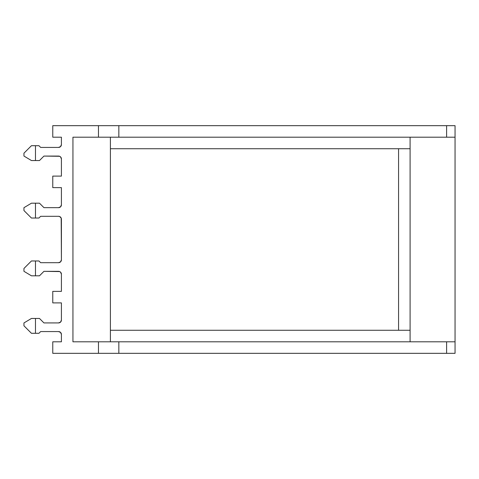 <?xml version="1.0" encoding="UTF-8"?>
<svg xmlns="http://www.w3.org/2000/svg" width="479" height="479" viewBox="0 0 479 479"><rect width="100%" height="100%" fill="white"/><g stroke="black" fill="none" stroke-linecap="round" stroke-linejoin="round"><path stroke-width="0.72" d="M410.096 148.73L410.096 330.271L410.096 137.198L410.096 148.73L110.404 148.73L110.404 341.802L110.404 330.271L410.096 330.271L410.096 341.802L410.096 330.271L110.404 330.271L110.404 148.73L410.096 148.73M398.57 330.271L398.57 148.73L398.57 330.271M455.05 341.802L72.94 341.802L98.464 341.802L98.464 353.328L52.768 353.328L52.768 341.802L61.414 341.802L61.414 334.45L61.414 341.802L52.768 341.802L52.768 353.328L118.84 353.328L118.84 341.802L446.608 341.802L446.608 353.328L98.464 353.328L98.464 341.802L118.84 341.802L118.84 353.328L455.05 353.328L455.05 125.672L446.608 125.672L446.608 137.198L118.84 137.198L118.84 125.672L446.608 125.672L98.464 125.672L98.464 137.198L72.94 137.198L72.94 341.802L72.94 137.198L118.84 137.198L98.464 137.198L98.464 125.672L52.768 125.672L52.768 137.198L52.768 125.672L118.84 125.672L118.84 137.198L455.05 137.198L455.05 341.802L446.608 341.802L446.608 353.328L455.05 353.328L455.05 341.802M61.414 137.198L61.414 144.55L61.414 137.198L52.768 137.198L61.414 137.198M61.414 158.956L61.414 176.104L61.414 158.956L60.57 156.92L59.636 156.292L43.948 156.076L39.482 160.543L35.476 160.543L35.476 145.7L38.937 145.7L40.661 147.43L58.528 147.43L60.57 146.586L61.414 144.55A2.88 2.88 0 0 1 58.528 147.43L40.661 147.43L38.937 145.7L31.44 145.7L35.476 145.7L35.476 160.543L31.44 160.543L23.95 156.046L23.95 153.196L31.44 145.7L23.95 153.196L23.95 156.046L31.44 160.543L39.482 160.543L43.948 156.076L58.528 156.076A2.88 2.88 0 0 1 61.414 158.956M61.414 187.63L61.414 204.778L61.414 187.63L52.768 187.63L52.768 176.104L61.414 176.104L52.768 176.104L52.768 187.63L61.414 187.63M61.414 219.184L61.414 259.816L61.192 218.083L59.636 216.52L58.528 216.304L40.661 216.304L38.937 218.029L35.476 218.029L35.476 203.192L39.482 203.192L43.948 207.658L58.528 207.658L60.57 206.814L61.414 204.778A2.88 2.88 0 0 1 58.528 207.658L43.948 207.658L39.482 203.192L31.44 203.192L23.95 207.688L23.95 210.538L31.44 218.029L38.937 218.029L40.661 216.304L58.528 216.304A2.88 2.88 0 0 1 61.414 219.184M61.414 274.222L61.414 291.37L61.414 274.222L60.57 272.186L59.636 271.563L43.948 271.342L39.482 275.808L35.476 275.808L35.476 260.971L38.937 260.971L40.661 262.696L58.528 262.696L60.57 261.851L61.414 259.816A2.88 2.88 0 0 1 58.528 262.696L40.661 262.696L38.937 260.971L31.44 260.971L35.476 260.971L35.476 275.808L31.44 275.808L23.95 271.312L23.95 268.462L31.44 260.971L23.95 268.462L23.95 271.312L31.44 275.808L39.482 275.808L43.948 271.342L58.528 271.342A2.88 2.88 0 0 1 61.414 274.222M61.414 320.044L61.414 302.896L61.414 320.044A2.88 2.88 0 0 1 58.528 322.924L60.57 322.08L61.414 320.044M61.414 334.45L60.57 332.414L58.528 331.57L40.661 331.57L38.937 333.3L35.476 333.3L35.476 318.457L39.482 318.457L43.948 322.924L58.528 322.924L43.948 322.924L39.482 318.457L31.44 318.457L23.95 322.954L23.95 325.804L31.44 333.3L38.937 333.3L40.661 331.57L58.528 331.57A2.88 2.88 0 0 1 61.414 334.45M61.414 302.896L52.768 302.896L52.768 291.37L61.414 291.37L52.768 291.37L52.768 302.896L61.414 302.896M110.404 137.198L110.404 148.73L110.404 137.198M455.05 137.198L446.608 137.198L446.608 125.672L455.05 125.672L455.05 137.198M28.399 148.741L31.44 145.7M26.004 157.28L23.95 156.046M31.44 160.543L28.399 158.717M28.399 205.018L23.95 207.688L23.95 210.538L24.477 211.065L23.95 210.538M26.004 212.598L28.399 214.993M31.44 218.029L35.476 218.029L35.476 203.192L31.44 203.192M28.399 264.007L31.44 260.971M26.004 272.545L23.95 271.312M31.44 275.808L28.399 273.982M28.399 320.283L23.95 322.954L23.95 325.804L24.477 326.331L23.95 325.804M26.004 327.864L28.399 330.259M31.44 333.3L35.476 333.3L35.476 318.457L31.44 318.457"/></g></svg>
